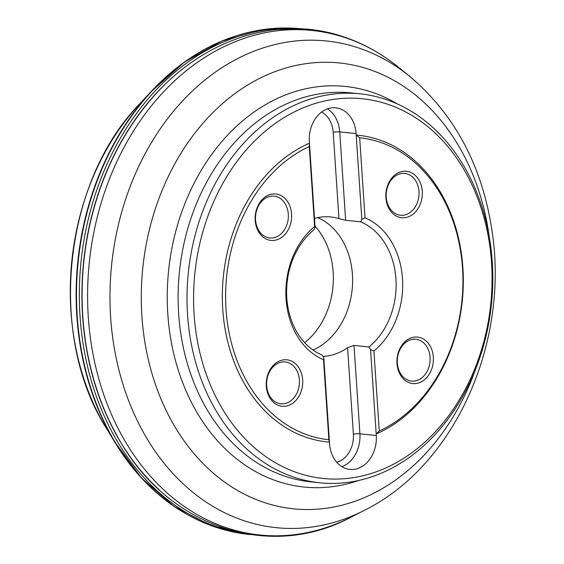 <?xml version="1.0" encoding="UTF-8"?>
<svg xmlns="http://www.w3.org/2000/svg" width="564" height="564" viewBox="0 0 564 564"><rect width="100%" height="100%" fill="white"/><g stroke="black" fill="none" stroke-linecap="round" stroke-linejoin="round"><path stroke-width="0.85" d="M315.093 227.553L313.803 229.95A70.042 54.588 95.9 0 0 286.794 297.94A70.042 54.588 95.9 0 0 322.178 355.094L323.799 357.795L329.439 442.106L328.882 439.73A151.751 118.264 -84.1 0 1 226.03 309.305A151.751 118.264 -84.1 0 1 309.276 146.548L309.453 143.242L315.093 227.553L314.627 226.552L309.276 146.548M314.472 218.374A70.042 54.588 95.9 0 1 330.737 216.95A70.042 54.588 95.9 0 1 338.957 218.628L345.64 220.284L360.558 221.821L361.841 219.431L356.201 135.113A154.085 120.09 -84.1 0 1 462.882 267.745A154.085 120.09 -84.1 0 1 376.195 433.977L376.294 435.507A29.998 23.378 95.9 0 1 349.835 469.41A29.998 23.378 95.9 0 1 329.545 443.635L329.439 442.106A154.085 120.09 -84.1 0 1 222.759 309.474A154.085 120.09 -84.1 0 1 309.453 143.242L309.347 141.712A29.998 23.378 95.9 0 1 335.806 107.809A29.998 23.378 95.9 0 1 356.103 133.583L339.732 131.898A4.667 0.627 -3.8 0 0 333.183 132.23A25.331 19.74 95.9 0 0 321.55 112.088M290.009 360.495A23.35 18.196 -84.1 0 1 296.777 399.418A23.35 18.196 -84.1 0 1 266.645 389.181A23.35 18.196 -84.1 0 1 290.009 360.495M278.919 194.665A23.35 18.196 -84.1 0 1 285.68 233.588A23.35 18.196 -84.1 0 1 255.548 223.344A23.35 18.196 -84.1 0 1 278.919 194.665M328.882 439.73L323.532 359.726A74.709 58.226 -84.1 0 1 286.061 298.878A74.709 58.226 -84.1 0 1 314.627 226.552M323.532 359.726L323.799 357.795M314.994 226.101A72.375 56.407 -84.1 0 1 304.68 342.693M293.555 477.045A195.532 152.386 -84.1 0 1 190.688 255.598A195.532 152.386 -84.1 0 1 360.001 93.814A195.532 152.386 -84.1 0 1 386.269 99.574A195.532 152.386 -84.1 0 1 489.129 321.022A195.532 152.386 -84.1 0 1 319.823 482.805A195.532 152.386 -84.1 0 1 293.555 477.045M359.67 137.792L365.021 217.796A74.709 58.226 -84.1 0 1 402.492 278.644A74.709 58.226 -84.1 0 1 373.925 350.97L379.276 430.974A151.751 118.264 -84.1 0 0 462.522 268.21A151.751 118.264 -84.1 0 0 359.67 137.792L356.201 135.113L356.103 133.583M388.074 104.382A190.858 148.741 95.9 0 0 197.026 338.865A190.858 148.741 95.9 0 0 443.367 422.584A190.858 148.741 95.9 0 0 388.074 104.382M379.276 430.974L376.195 433.977L370.555 349.666L373.925 350.97M420.702 337.787A23.35 18.196 -84.1 0 1 427.47 376.71A23.35 18.196 -84.1 0 1 397.331 366.466A23.35 18.196 -84.1 0 1 420.702 337.787M409.612 171.957A23.35 18.196 -84.1 0 1 416.373 210.88A23.35 18.196 -84.1 0 1 386.241 200.636A23.35 18.196 -84.1 0 1 409.612 171.957M370.555 349.666L368.926 346.973A70.042 54.588 95.9 0 0 395.942 278.976A70.042 54.588 95.9 0 0 360.558 221.821M368.926 346.973L354.009 345.429L347.593 347.748A70.042 54.588 95.9 0 1 322.989 356.455M313.013 350.04A70.042 54.588 95.9 0 0 352.556 283.516A70.042 54.588 95.9 0 0 317.68 217.598M365.021 217.796L361.841 219.431M288 362.596A21.009 16.377 95.9 0 0 285.18 361.982A21.009 16.377 95.9 0 0 266.73 381.201A21.009 16.377 95.9 0 0 280.865 403.782A21.009 16.377 95.9 0 0 299.054 386.396A21.009 16.377 95.9 0 0 288 362.596M276.91 196.766A21.009 16.377 95.9 0 0 274.09 196.145A21.009 16.377 95.9 0 0 255.64 215.37A21.009 16.377 95.9 0 0 269.768 237.952A21.009 16.377 95.9 0 0 287.964 220.566A21.009 16.377 95.9 0 0 276.91 196.766M407.603 174.057A21.009 16.377 95.9 0 0 404.783 173.437A21.009 16.377 95.9 0 0 386.333 192.655A21.009 16.377 95.9 0 0 400.461 215.237A21.009 16.377 95.9 0 0 418.657 197.851A21.009 16.377 95.9 0 0 407.603 174.057M418.692 339.888A21.009 16.377 95.9 0 0 415.872 339.267A21.009 16.377 95.9 0 0 397.423 358.485A21.009 16.377 95.9 0 0 411.551 381.074A21.009 16.377 95.9 0 0 429.747 363.688A21.009 16.377 95.9 0 0 418.692 339.888M186.176 513.91A253.927 197.893 -84.1 0 1 114.33 441.344L141.395 477.905L174.022 506.366L210.865 525.528L250.402 534.58A254.174 198.084 -84.1 0 1 78.234 261.287A254.174 198.084 -84.1 0 1 302.621 28.94L262.07 29.723L222.089 40.953L184.336 62.139L150.369 92.397A253.927 197.893 -84.1 0 1 235.526 36.047M248.696 534.319A254.117 198.042 -84.1 0 1 81.054 261.576A254.117 198.042 -84.1 0 1 300.901 28.849M158.858 489.439A252.714 196.949 -84.1 0 1 203.787 54.419M107.068 429.331A234.243 182.553 -84.1 0 1 140.803 102.676L150.369 92.397A253.927 197.893 -84.1 0 0 114.33 441.344L107.068 429.331C46.946 336.489 62.964 181.284 140.803 102.676M116.339 434.47A252.651 196.899 -84.1 0 1 116.057 433.963L116.057 433.963A252.651 196.899 -84.1 0 1 150.553 99.983L150.553 99.983A252.651 196.899 -84.1 0 1 150.94 99.525M409.542 76.203C455.042 114.696 482.594 166.62 492.182 231.98C508.982 342.588 455.219 465.279 364.718 510.166A244.642 190.653 -84.1 0 1 109.994 300.527A244.642 190.653 -84.1 0 1 359.282 48.18A244.642 190.653 -84.1 0 1 409.542 76.203L398.142 66.982A253.617 197.654 95.9 0 0 346.042 37.929A253.617 197.654 95.9 0 0 87.61 299.533A253.617 197.654 95.9 0 0 351.675 516.864C267.526 562.35 164.096 525.422 116.057 433.963M489.221 236.506A224.105 174.657 95.9 0 0 369.66 69.576A224.105 174.657 95.9 0 0 149.53 229.139A224.105 174.657 95.9 0 0 263.395 502.214A224.105 174.657 95.9 0 0 475.48 369.533M358.676 480.472A201.362 156.933 -84.1 0 1 276.973 481.106A201.362 156.933 -84.1 0 1 179.338 219.149A201.362 156.933 -84.1 0 1 397.557 104.044M360.001 93.814L351.104 92.898A195.532 152.386 95.9 0 0 181.791 254.674A195.532 152.386 95.9 0 0 284.658 476.122A195.532 152.386 95.9 0 0 310.926 481.882L319.823 482.805M327.423 108.873A29.998 23.378 -84.1 0 1 339.732 131.898L345.64 220.284M338.957 218.628L333.183 132.23M354.009 345.429L359.924 433.822A29.998 23.378 -84.1 0 1 341.847 466.661M376.294 435.507L359.924 433.822A4.667 0.627 -3.8 0 0 353.374 434.153L347.593 347.748M336.757 462.304A25.331 19.74 95.9 0 0 353.374 434.153M364.718 510.166L351.675 516.864M398.142 66.982C381.68 53.679 363.872 43.752 344.703 37.21C278.376 13.846 201.729 39.142 150.553 99.983"/></g></svg>
